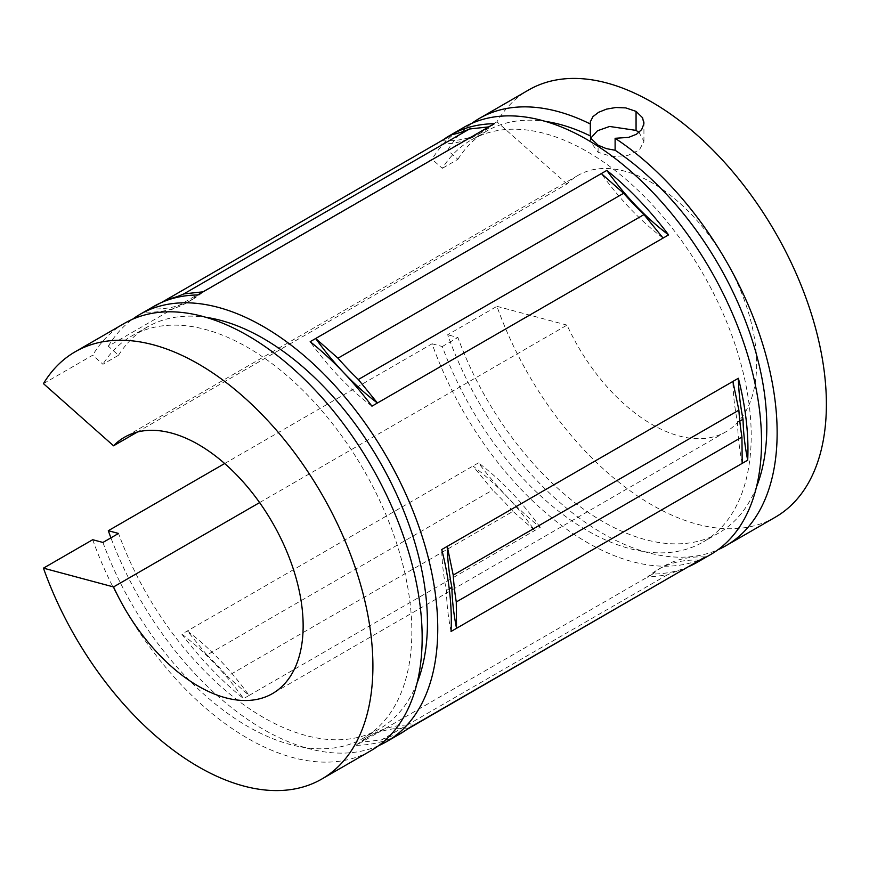 <?xml version="1.0" encoding="UTF-8"?>
<svg xmlns="http://www.w3.org/2000/svg" width="869" height="869" viewBox="0 0 869 869"><rect width="100%" height="100%" fill="white"/><g stroke="black" fill="none" stroke-linecap="round" stroke-linejoin="round"><path stroke-width="0.65" stroke-dasharray="4.34 3.26" d="M259.603 502.597L567.022 325.115A148.002 85.444 -120 0 0 651.978 424.43A148.002 85.444 -120 0 0 725.973 431.763A148.002 85.444 -120 0 0 748.654 313.166A148.002 85.444 -120 0 0 651.978 182.751A148.002 85.444 -120 0 0 577.972 175.419A148.002 85.444 -120 0 0 567.022 183.978L137.378 432.034M775.3 517.207A246.666 142.407 60 0 1 651.978 504.987A246.666 142.407 60 0 1 496.938 306.333L447.676 334.771A246.666 142.407 60 0 0 602.717 533.425A246.666 142.407 60 0 0 718 549.719M92.701 539.714A246.666 142.407 -120 0 0 247.741 738.368A246.666 142.407 -120 0 0 371.074 750.588M689.16 566.414A246.666 142.407 60 0 1 652.728 574.051L356.084 745.309A246.666 142.407 -120 0 0 400.207 733.762M224.669 463.525L432.078 343.776A246.666 142.407 -120 0 0 587.118 542.441A246.666 142.407 -120 0 0 710.451 554.65M378.634 745.656A246.666 142.407 60 0 1 263.35 729.363A246.666 142.407 60 0 1 110.917 537.846M249.077 695.45L540.225 527.353A246.666 142.407 60 0 1 478.471 462.862L181.827 634.131A246.666 142.407 -120 0 0 243.581 698.622L249.077 695.45L227.309 676.288L512.971 511.363L534.739 530.524A204.009 117.782 60 0 0 472.975 466.034L492.593 490.094L206.941 655.009L187.324 630.959A204.009 117.782 -120 0 1 249.077 695.45M432.078 343.776L442.299 346.525A232.056 133.978 -120 0 0 587.118 530.514A232.056 133.978 -120 0 0 703.14 542.006A232.056 133.978 -120 0 0 738.715 356.051A232.056 133.978 -120 0 0 587.118 151.564A232.056 133.978 -120 0 0 471.085 140.072A232.056 133.978 -120 0 0 442.299 168.336L432.078 159.266L108.31 346.199L118.532 355.258L102.933 364.263L92.701 355.204L43.45 383.642M756.475 486.977A232.056 133.978 60 0 1 718.75 533.001A232.056 133.978 60 0 1 602.717 521.509A232.056 133.978 60 0 1 457.898 337.509L447.676 334.771M442.299 346.525L457.898 337.509M417.098 682.915A232.056 133.978 60 0 1 379.373 728.928A232.056 133.978 60 0 1 263.35 717.436A232.056 133.978 60 0 1 118.532 533.447M102.933 542.452A232.056 133.978 -120 0 0 247.741 726.441A232.056 133.978 -120 0 0 363.774 737.933A232.056 133.978 -120 0 0 399.349 551.989A232.056 133.978 -120 0 0 247.741 347.491A232.056 133.978 -120 0 0 131.719 335.999A232.056 133.978 -120 0 0 102.933 364.263M567.022 183.978L496.938 121.823A246.666 142.407 60 0 1 528.645 89.974M496.938 306.333L567.022 325.115M496.938 121.823L447.676 150.261L457.898 159.331L442.299 168.336M447.676 150.261A246.666 142.407 60 0 1 471.834 123.344M124.419 323.355A246.666 142.407 -120 0 0 92.701 355.204M463.785 127.417A246.666 142.407 -120 0 0 432.078 159.266M108.31 346.199A246.666 142.407 60 0 1 132.468 319.281M153.552 306.529A246.666 142.407 -120 0 0 145.199 312.058L441.843 140.789A246.666 142.407 60 0 1 443.157 139.822M457.898 159.331A232.056 133.978 60 0 1 486.694 131.067A232.056 133.978 60 0 1 545.406 121.399M441.843 140.789A204.009 117.782 -120 0 0 483.653 131.338A204.009 117.782 -120 0 0 494.331 123.713M452.173 134.619L436.347 143.961A204.009 117.782 60 0 0 478.156 134.51L483.653 131.338M197.687 294.982A204.009 117.782 60 0 1 186.998 302.608L192.494 299.436A204.009 117.782 -120 0 1 150.695 308.886L161.515 302.488M186.998 302.608A204.009 117.782 60 0 1 145.199 312.058M118.532 355.258A232.056 133.978 60 0 1 147.317 326.994A232.056 133.978 60 0 1 206.04 317.337M181.827 634.131A204.009 117.782 60 0 1 243.581 698.622M540.225 527.353A204.009 117.782 -120 0 0 478.471 462.862M488.834 126.885A204.009 117.782 60 0 1 478.156 134.51M192.494 299.436A204.009 117.782 -120 0 0 203.172 291.81M371.943 406.171A204.009 117.782 60 0 1 310.179 341.68M699.719 560.147A204.009 117.782 60 0 0 657.909 569.597A204.009 117.782 60 0 0 647.231 577.222L667.055 575.017L381.393 739.943L361.58 742.137A204.009 117.782 -120 0 1 372.258 734.522A204.009 117.782 -120 0 1 414.057 725.072M705.204 556.975A204.009 117.782 -120 0 0 663.405 566.425A204.009 117.782 -120 0 0 652.728 574.051M407.941 728.7L398.665 734.218L406.877 729.482M356.084 745.309A204.009 117.782 60 0 1 366.761 737.694A204.009 117.782 60 0 1 408.56 728.244M451.054 631.47A204.009 117.782 60 0 1 446.394 590.507A204.009 117.782 60 0 1 441.734 549.545M512.971 511.363A242.549 140.028 -120 0 0 492.593 490.094M206.941 655.009A242.549 140.028 60 0 1 227.309 676.288M663.09 238.073A204.009 117.782 60 0 1 601.337 173.583M381.393 739.943A242.549 140.028 60 0 1 398.665 734.218M684.316 569.293A242.549 140.028 -120 0 0 667.055 575.017M449.251 588.856L446.394 590.507M742.202 463.373A204.009 117.782 60 0 1 737.542 422.41A204.009 117.782 60 0 1 732.882 381.448M739.801 421.107L737.542 422.41M590.887 137.986L590.257 141.354L598.111 152.303L611.852 156.539L627.364 155.66L639.41 149.946L643.929 141.343L639.03 132.414M598.111 152.303L598.111 145.21M577.972 175.419L124.495 437.237M725.973 431.763L272.486 693.581M718.75 533.001L703.14 542.006M379.373 728.928L363.774 737.933M486.694 131.067L471.085 140.072M147.317 326.994L131.719 335.999M657.909 569.597L663.405 566.425M366.761 737.694L372.258 734.522M643.929 141.343L643.929 122.92M590.257 141.354L590.257 122.931"/><path stroke-width="1.3" d="M137.378 432.034L113.546 445.797A148.002 85.444 60 0 1 124.495 437.237A148.002 85.444 60 0 1 198.49 444.57A148.002 85.444 60 0 1 295.178 574.985A148.002 85.444 60 0 1 272.486 693.581A148.002 85.444 60 0 1 198.49 686.249A148.002 85.444 60 0 1 113.546 586.933L259.603 502.597M471.834 123.344A246.666 142.407 60 0 1 479.384 118.412L528.645 89.974A246.666 142.407 60 0 1 651.978 102.194A246.666 142.407 60 0 1 813.112 319.553A246.666 142.407 60 0 1 775.3 517.207L726.049 545.645A246.666 142.407 60 0 1 718 549.719M479.384 118.412A246.666 142.407 60 0 1 590.323 123.985L590.333 121.79L592.962 116.62L598.6 112.297L606.508 109.125L615.86 107.506L625.745 107.897L636.065 111.373L642.615 117.793L643.886 123.854L641.67 129.59L636.445 134.26L628.602 137.389L615.111 138.29A246.666 142.407 60 0 1 766.132 355.964A246.666 142.407 60 0 1 726.049 545.645M643.875 121.921L643.886 123.854M110.917 537.846A246.666 142.407 60 0 1 108.31 530.709L118.532 533.447L102.933 542.452L92.701 539.714L43.45 568.152A246.666 142.407 -120 0 0 198.49 766.806A246.666 142.407 -120 0 0 321.823 779.026L371.074 750.588A246.666 142.407 -120 0 0 408.886 552.934A246.666 142.407 -120 0 0 247.741 335.575A246.666 142.407 -120 0 0 124.419 323.355L75.158 351.793A246.666 142.407 -120 0 0 43.45 383.642L113.546 445.797M321.823 779.026A246.666 142.407 -120 0 0 359.636 581.372A246.666 142.407 -120 0 0 198.49 364.013A246.666 142.407 -120 0 0 75.158 351.793M451.054 631.47A246.666 142.407 -120 0 0 441.734 549.545L738.378 378.276A246.666 142.407 60 0 1 747.698 460.201L451.054 631.47M132.468 319.281A246.666 142.407 60 0 1 140.018 314.35A246.666 142.407 60 0 1 263.35 326.559A246.666 142.407 60 0 1 424.485 543.929A246.666 142.407 60 0 1 386.672 741.583L400.207 733.762A246.666 142.407 -120 0 0 408.56 728.244L705.204 556.975A246.666 142.407 60 0 1 696.862 562.504A246.666 142.407 60 0 1 689.16 566.414M668.587 234.902L371.943 406.171A246.666 142.407 -120 0 0 310.179 341.68L606.823 170.411A246.666 142.407 60 0 1 668.587 234.902A204.009 117.782 -120 0 1 606.823 170.411M696.862 562.504L710.451 554.65A246.666 142.407 -120 0 0 748.252 356.996A246.666 142.407 -120 0 0 587.118 139.637A246.666 142.407 -120 0 0 463.785 127.417L450.196 135.271A246.666 142.407 60 0 1 494.331 123.713L197.687 294.982A246.666 142.407 -120 0 0 153.552 306.529L140.018 314.35M386.672 741.583A246.666 142.407 60 0 1 378.634 745.656M224.669 463.525L108.31 530.709M615.111 138.29L615.111 150.25L606.258 148.599L598.111 145.21L591.235 138.725L590.323 135.944L590.323 123.985M615.111 150.25A232.056 133.978 60 0 1 756.475 486.977M206.04 317.337A232.056 133.978 60 0 1 263.35 338.486A232.056 133.978 60 0 1 417.098 682.915M113.546 586.933L43.45 568.152M443.157 139.822A246.666 142.407 60 0 1 450.196 135.271M545.406 121.399A232.056 133.978 60 0 1 590.323 135.944M488.834 126.885L469.488 128.992L183.826 293.907L203.172 291.81M161.515 302.488L452.173 134.619A242.549 140.028 -120 0 0 469.488 128.992M183.826 293.907A242.549 140.028 60 0 1 166.511 299.544M663.09 238.073L643.983 214.6L358.321 379.525L377.428 402.999A204.009 117.782 -120 0 1 315.675 338.508L337.976 358.191L623.638 193.266L601.337 173.583M406.877 729.482L699.719 560.147M414.057 725.072L407.941 728.7M742.202 463.373L741.941 437.042L456.279 601.967L456.54 628.298A204.009 117.782 -120 0 1 451.88 587.335L449.251 588.856M738.378 378.276A204.009 117.782 -120 0 0 743.038 419.238A204.009 117.782 -120 0 0 747.698 460.201M451.88 587.335A204.009 117.782 -120 0 1 447.231 546.373L453.227 575.082L738.878 410.157L732.882 381.448M358.321 379.525A242.549 140.028 60 0 1 337.976 358.191M623.638 193.266A242.549 140.028 -120 0 0 643.983 214.6M456.279 601.967A242.549 140.028 60 0 1 453.227 575.082M738.878 410.157A242.549 140.028 -120 0 0 741.941 437.042M743.038 419.238L739.801 421.107M639.03 132.414L636.065 130.393L609.604 126.461L597.503 130.752L590.887 137.986M636.065 130.393L636.065 111.373"/></g></svg>

